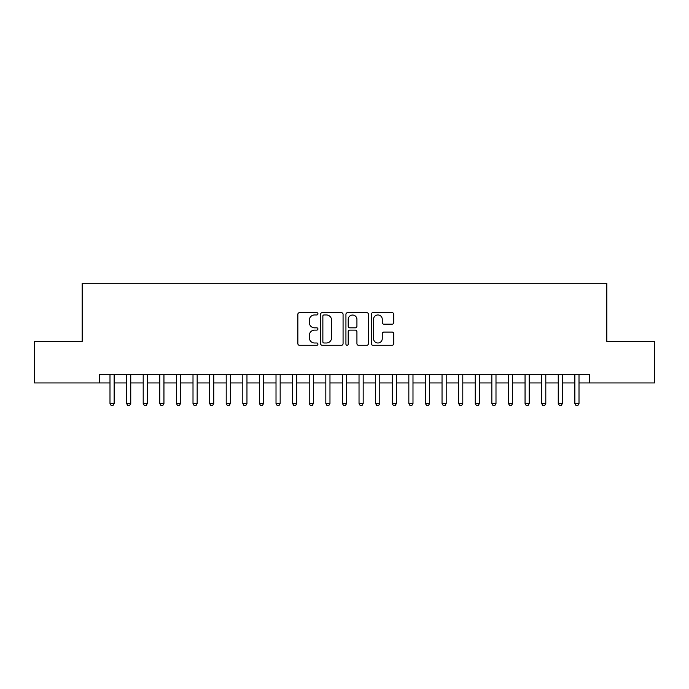 <?xml version="1.0" encoding="UTF-8"?>
<svg xmlns="http://www.w3.org/2000/svg" width="689" height="689" viewBox="0 0 689 689"><rect width="100%" height="100%" fill="white"/><g stroke="black" fill="none" stroke-linecap="round" stroke-linejoin="round"><path stroke-width="1.03" d="M317.939 313.822A1.137 1.137 0 0 0 316.794 312.677L299.482 312.677A1.628 1.628 0 0 0 297.855 314.313L297.855 343.647A1.628 1.628 0 0 0 299.482 345.275L316.794 345.275A1.137 1.137 0 0 0 317.939 344.13A1.137 1.137 0 0 0 316.794 342.993L314.554 342.993A5.211 5.211 0 0 1 309.344 337.774L309.344 335.336A5.211 5.211 0 0 1 314.554 330.117L316.794 330.117A1.137 1.137 0 0 0 317.939 328.98A1.137 1.137 0 0 0 316.794 327.835L314.554 327.835A5.211 5.211 0 0 1 309.344 322.624L309.344 320.178A5.211 5.211 0 0 1 314.554 314.959L316.794 314.959A1.137 1.137 0 0 0 317.939 313.822M392.127 324.166A1.628 1.628 0 0 0 393.755 322.538L393.755 314.313A1.628 1.628 0 0 0 392.127 312.677L372.895 312.677A1.628 1.628 0 0 0 371.268 314.313L371.268 343.647A1.628 1.628 0 0 0 372.895 345.275L392.127 345.275A1.628 1.628 0 0 0 393.755 343.647L393.755 333.7A1.628 1.628 0 0 0 392.127 332.072L383.894 332.072A1.628 1.628 0 0 0 382.266 333.7L382.266 338.635A4.358 4.358 0 0 1 377.908 342.993A4.358 4.358 0 0 1 373.55 338.635L373.55 319.317A4.358 4.358 0 0 1 377.908 314.959A4.358 4.358 0 0 1 382.266 319.317L382.266 322.538A1.628 1.628 0 0 0 383.894 324.166L392.127 324.166M99.612 382.938L34.45 382.938L34.45 341.425L82.18 341.425L82.18 283.317L606.82 283.317L606.82 341.425L654.55 341.425L654.55 382.938L589.388 382.938L589.388 374.635L99.612 374.635L99.612 382.938L109.99 382.938M343.07 314.313A1.628 1.628 0 0 0 341.443 312.677L322.211 312.677A1.628 1.628 0 0 0 320.583 314.313L320.583 343.647A1.628 1.628 0 0 0 322.211 345.275L341.443 345.275A1.628 1.628 0 0 0 343.07 343.647L343.07 314.313M347.557 312.677L366.789 312.677A1.628 1.628 0 0 1 368.417 314.313L368.417 343.647A1.628 1.628 0 0 1 366.789 345.275L358.556 345.275A1.628 1.628 0 0 1 356.928 343.647L356.928 331.745A1.628 1.628 0 0 0 355.3 330.117L349.84 330.117A1.628 1.628 0 0 0 348.203 331.745L348.203 344.13A1.137 1.137 0 0 1 347.067 345.275A1.137 1.137 0 0 1 345.93 344.13L345.93 314.313A1.628 1.628 0 0 1 347.557 312.677M114.141 382.938L126.595 382.938M130.746 382.938L143.2 382.938M147.343 382.938L159.796 382.938M163.948 382.938L176.401 382.938M180.552 382.938L193.006 382.938M197.157 382.938L209.602 382.938M213.754 382.938L226.207 382.938M230.359 382.938L242.812 382.938M246.963 382.938L259.409 382.938M263.56 382.938L276.013 382.938M280.165 382.938L292.618 382.938M296.77 382.938L309.223 382.938M313.374 382.938L325.819 382.938M329.971 382.938L342.424 382.938M346.576 382.938L359.029 382.938M363.181 382.938L375.626 382.938M379.777 382.938L392.23 382.938M396.382 382.938L408.835 382.938M412.987 382.938L425.44 382.938M429.591 382.938L442.037 382.938M446.188 382.938L458.641 382.938M462.793 382.938L475.246 382.938M479.398 382.938L491.843 382.938M495.994 382.938L508.448 382.938M512.599 382.938L525.052 382.938M529.204 382.938L541.657 382.938M545.8 382.938L558.254 382.938M562.405 382.938L574.859 382.938M579.01 382.938L589.388 382.938M324.011 314.959A1.137 1.137 0 0 0 322.865 316.105L322.865 341.847A1.137 1.137 0 0 0 324.011 342.993L326.371 342.993A5.211 5.211 0 0 0 331.581 337.774L331.581 320.178A5.211 5.211 0 0 0 326.371 314.959L324.011 314.959M356.928 319.403A4.358 4.358 0 0 0 352.57 315.045A4.358 4.358 0 0 0 348.203 319.403L348.203 326.207A1.628 1.628 0 0 0 349.84 327.835L355.3 327.835A1.628 1.628 0 0 0 356.928 326.207L356.928 319.403M114.141 374.635L114.141 403.521L109.99 403.521L109.99 374.635M114.141 403.521L112.893 405.683L111.239 405.683L109.99 403.521M130.746 374.635L130.746 403.521L126.595 403.521L126.595 374.635M130.746 403.521L129.498 405.683L127.835 405.683L126.595 403.521M147.343 374.635L147.343 403.521L143.2 403.521L143.2 374.635M147.343 403.521L146.102 405.683L144.44 405.683L143.2 403.521M163.948 374.635L163.948 403.521L159.796 403.521L159.796 374.635M163.948 403.521L162.707 405.683L161.045 405.683L159.796 403.521M180.552 374.635L180.552 403.521L176.401 403.521L176.401 374.635M180.552 403.521L179.304 405.683L177.65 405.683L176.401 403.521M197.157 374.635L197.157 403.521L193.006 403.521L193.006 374.635M197.157 403.521L195.909 405.683L194.246 405.683L193.006 403.521M213.754 374.635L213.754 403.521L209.602 403.521L209.602 374.635M213.754 403.521L212.513 405.683L210.851 405.683L209.602 403.521M230.359 374.635L230.359 403.521L226.207 403.521L226.207 374.635M230.359 403.521L229.11 405.683L227.456 405.683L226.207 403.521M246.963 374.635L246.963 403.521L242.812 403.521L242.812 374.635M246.963 403.521L245.715 405.683L244.052 405.683L242.812 403.521M263.56 374.635L263.56 403.521L259.409 403.521L259.409 374.635M263.56 403.521L262.32 405.683L260.657 405.683L259.409 403.521M280.165 374.635L280.165 403.521L276.013 403.521L276.013 374.635M280.165 403.521L278.924 405.683L277.262 405.683L276.013 403.521M296.77 374.635L296.77 403.521L292.618 403.521L292.618 374.635M296.77 403.521L295.521 405.683L293.858 405.683L292.618 403.521M313.374 374.635L313.374 403.521L309.223 403.521L309.223 374.635M313.374 403.521L312.126 405.683L310.463 405.683L309.223 403.521M329.971 374.635L329.971 403.521L325.819 403.521L325.819 374.635M329.971 403.521L328.731 405.683L327.068 405.683L325.819 403.521M346.576 374.635L346.576 403.521L342.424 403.521L342.424 374.635M346.576 403.521L345.327 405.683L343.673 405.683L342.424 403.521M363.181 374.635L363.181 403.521L359.029 403.521L359.029 374.635M363.181 403.521L361.932 405.683L360.269 405.683L359.029 403.521M379.777 374.635L379.777 403.521L375.626 403.521L375.626 374.635M379.777 403.521L378.537 405.683L376.874 405.683L375.626 403.521M396.382 374.635L396.382 403.521L392.23 403.521L392.23 374.635M396.382 403.521L395.142 405.683L393.479 405.683L392.23 403.521M412.987 374.635L412.987 403.521L408.835 403.521L408.835 374.635M412.987 403.521L411.738 405.683L410.076 405.683L408.835 403.521M429.591 374.635L429.591 403.521L425.44 403.521L425.44 374.635M429.591 403.521L428.343 405.683L426.68 405.683L425.44 403.521M446.188 374.635L446.188 403.521L442.037 403.521L442.037 374.635M446.188 403.521L444.948 405.683L443.285 405.683L442.037 403.521M462.793 374.635L462.793 403.521L458.641 403.521L458.641 374.635M462.793 403.521L461.544 405.683L459.89 405.683L458.641 403.521M479.398 374.635L479.398 403.521L475.246 403.521L475.246 374.635M479.398 403.521L478.149 405.683L476.487 405.683L475.246 403.521M495.994 374.635L495.994 403.521L491.843 403.521L491.843 374.635M495.994 403.521L494.754 405.683L493.091 405.683L491.843 403.521M512.599 374.635L512.599 403.521L508.448 403.521L508.448 374.635M512.599 403.521L511.35 405.683L509.696 405.683L508.448 403.521M529.204 374.635L529.204 403.521L525.052 403.521L525.052 374.635M529.204 403.521L527.955 405.683L526.293 405.683L525.052 403.521M545.8 374.635L545.8 403.521L541.657 403.521L541.657 374.635M545.8 403.521L544.56 405.683L542.898 405.683L541.657 403.521M562.405 374.635L562.405 403.521L558.254 403.521L558.254 374.635M562.405 403.521L561.165 405.683L559.502 405.683L558.254 403.521M579.01 374.635L579.01 403.521L574.859 403.521L574.859 374.635M579.01 403.521L577.761 405.683L576.107 405.683L574.859 403.521"/></g></svg>
